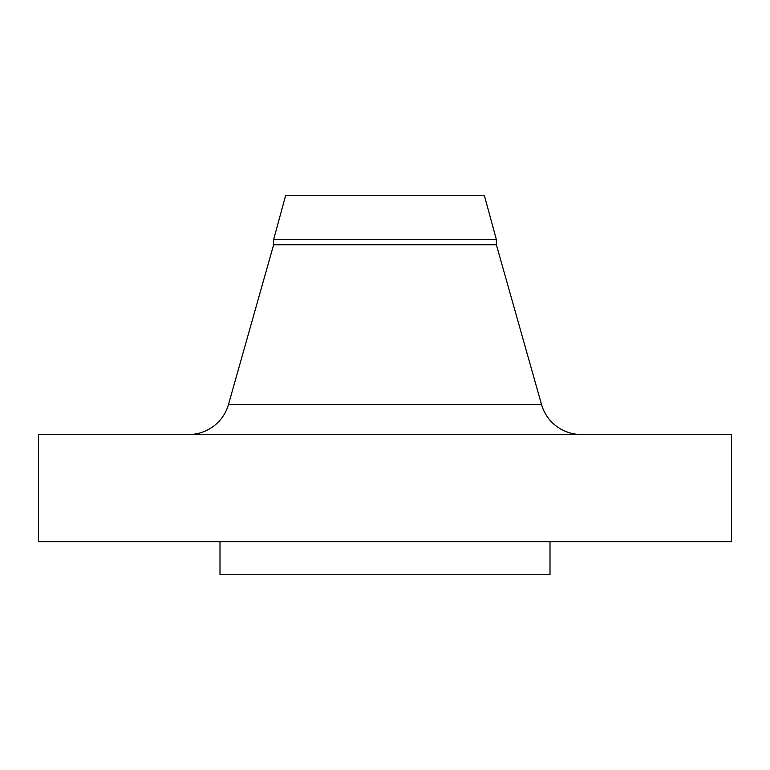 <?xml version="1.0" encoding="UTF-8"?>
<svg xmlns="http://www.w3.org/2000/svg" width="770" height="770" viewBox="0 0 770 770"><rect width="100%" height="100%" fill="white"/><g stroke="black" fill="none" stroke-linecap="round" stroke-linejoin="round"><path stroke-width="1.16" d="M581.206 434.501A41.253 41.253 0 0 1 541.512 404.471L496.371 244.754L496.371 239.566L484.301 195.253L285.699 195.253L273.629 239.566L496.371 239.566L273.629 239.566L273.629 244.754L496.371 244.754L273.629 244.754L228.488 404.471L541.512 404.471A41.253 41.253 0 0 0 581.206 434.501M731.5 541.753L731.5 434.501L38.5 434.501L38.5 541.753L731.5 541.753L38.5 541.753L38.5 434.501L731.5 434.501L731.5 541.753M550.001 574.747L550.001 541.753L550.001 574.747L219.999 574.747L550.001 574.747M219.999 541.753L219.999 574.747L219.999 541.753M496.371 244.754L541.512 404.471L228.488 404.471L273.629 244.754L273.629 239.566L285.699 195.253L484.301 195.253L496.371 239.566L496.371 244.754M188.794 434.501A41.253 41.253 0 0 0 228.488 404.471"/></g></svg>
